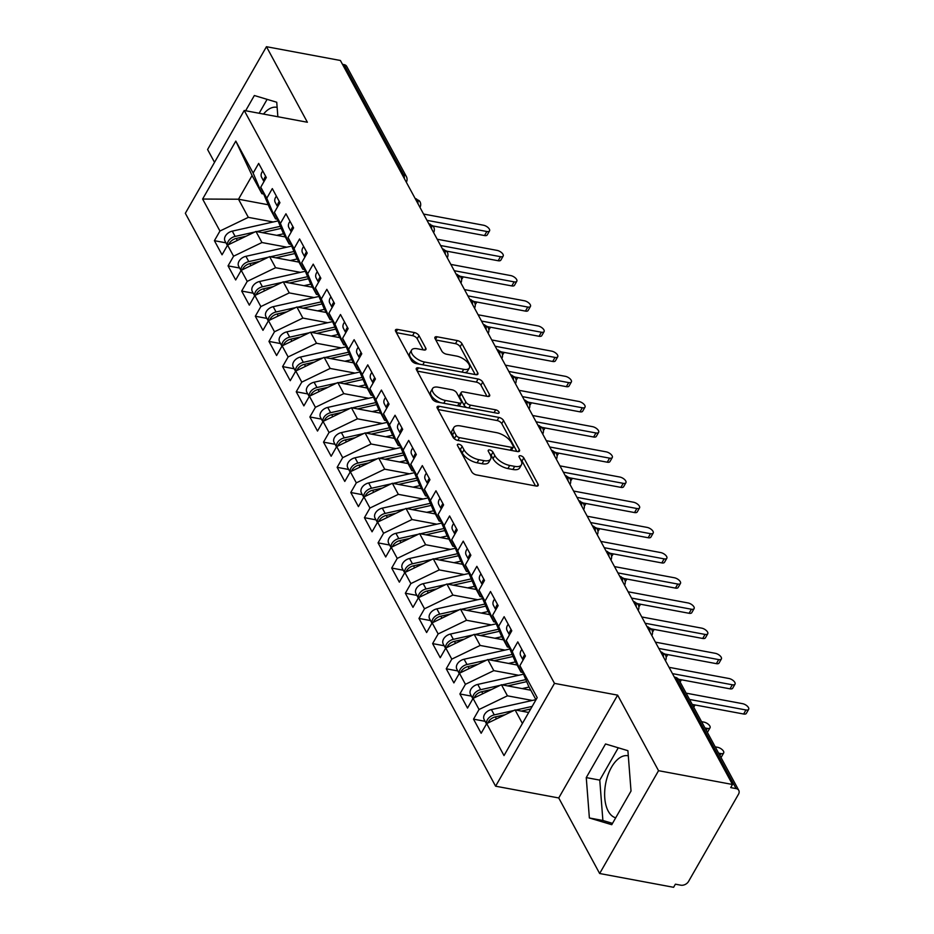 <?xml version="1.0" encoding="UTF-8"?>
<svg xmlns="http://www.w3.org/2000/svg" width="934" height="934" viewBox="0 0 934 934"><rect width="100%" height="100%" fill="white"/><g stroke="black" fill="none" stroke-linecap="round" stroke-linejoin="round"><path stroke-width="1.4" d="M458.898 444.245A2.79 1.296 29.8 0 0 457.415 444.596A2.79 1.296 29.8 0 0 457.52 445.541L471.74 471.81A3.981 1.845 29.8 0 0 476.398 474.904L536.058 486.019A3.981 1.845 29.8 0 0 538.171 485.528A3.981 1.845 29.8 0 0 538.031 484.162L523.811 457.905A2.79 1.296 29.8 0 0 520.553 455.745A2.79 1.296 29.8 0 0 519.071 456.084A2.79 1.296 29.8 0 0 519.164 457.041L521.009 460.439A12.737 5.919 29.8 0 1 521.452 464.793A12.737 5.919 29.8 0 1 514.681 466.37L509.707 465.447A12.737 5.919 29.8 0 1 494.822 455.558L492.977 452.161A2.79 1.296 29.8 0 0 489.72 449.99A2.79 1.296 29.8 0 0 488.248 450.34A2.79 1.296 29.8 0 0 488.342 451.297L490.187 454.695A12.737 5.919 29.8 0 1 490.63 459.049A12.737 5.919 29.8 0 1 483.859 460.625L478.885 459.691A12.737 5.919 29.8 0 1 464 449.814L462.155 446.405A2.79 1.296 29.8 0 0 458.898 444.245M615.704 817.799A31.628 16.812 100.6 0 1 608.232 811.156A31.628 16.812 100.6 0 1 607.976 774.986A31.628 16.812 100.6 0 1 627.952 755.746A31.628 16.812 100.6 0 1 628.302 755.828M419.004 335.645A3.981 1.845 29.8 0 0 414.357 332.551L397.615 329.433A3.981 1.845 29.8 0 0 395.502 329.924A3.981 1.845 29.8 0 0 395.642 331.29L411.439 360.454A3.981 1.845 29.8 0 0 416.085 363.548L475.745 374.662A3.981 1.845 29.8 0 0 477.858 374.172A3.981 1.845 29.8 0 0 477.729 372.806L461.933 343.642A3.981 1.845 29.8 0 0 457.275 340.56L437.054 336.789A3.981 1.845 29.8 0 0 434.94 337.279A3.981 1.845 29.8 0 0 435.081 338.633L441.84 351.126A3.981 1.845 29.8 0 0 446.499 354.208L456.516 356.076A10.648 4.95 29.8 0 1 466.428 361.213A10.648 4.95 29.8 0 1 469.347 367.984A10.648 4.95 29.8 0 1 463.684 369.304L424.41 361.983A10.648 4.95 29.8 0 1 414.498 356.846A10.648 4.95 29.8 0 1 411.59 350.075A10.648 4.95 29.8 0 1 417.241 348.756L423.791 349.981A3.981 1.845 29.8 0 0 425.904 349.479A3.981 1.845 29.8 0 0 425.764 348.125L419.004 335.645L417.218 338.762A3.981 1.845 29.8 0 0 412.571 335.668L396.378 332.644M658.54 770.69L617.631 695.141L558.742 797.963L599.651 873.512L658.54 770.69L732.489 784.478L730.703 787.596L736.109 788.6L676.485 678.493L674.943 678.201M617.631 695.141L554.481 683.373L244.229 110.481L307.379 122.249L266.459 46.7L340.408 60.488L732.489 784.478M439.249 406.302A3.981 1.845 29.8 0 0 437.135 406.804A3.981 1.845 29.8 0 0 437.275 408.158L453.072 437.322A3.981 1.845 29.8 0 0 457.718 440.416L517.378 451.542A3.981 1.845 29.8 0 0 519.491 451.04A3.981 1.845 29.8 0 0 519.351 449.686L503.554 420.522A3.981 1.845 29.8 0 0 498.908 417.428L439.249 406.302L437.719 408.975M432.255 398.888L416.459 369.724A3.981 1.845 29.8 0 1 416.319 368.358A3.981 1.845 29.8 0 1 418.432 367.868L478.091 378.994A3.981 1.845 29.8 0 1 482.738 382.076L489.498 394.568A3.981 1.845 29.8 0 1 489.638 395.923A3.981 1.845 29.8 0 1 487.525 396.413L463.334 391.906A3.981 1.845 29.8 0 0 461.221 392.397A3.981 1.845 29.8 0 0 461.361 393.763L465.844 402.04A3.981 1.845 29.8 0 0 470.491 405.134L495.685 409.828A2.79 1.296 29.8 0 1 498.277 411.17A2.79 1.296 29.8 0 1 499.036 412.945A2.79 1.296 29.8 0 1 497.553 413.283L436.902 401.982A3.981 1.845 29.8 0 1 432.255 398.888M554.481 683.373L495.604 786.194L185.341 213.291L244.229 110.481M485.085 721.305L473.526 719.157L481.162 733.26L486.696 723.593L504.01 755.583L537.202 697.628L519.888 665.638L525.422 655.983L517.786 641.88L512.252 651.535L506.251 640.455L511.785 630.8L504.138 616.697L498.616 626.352L492.615 615.273L498.137 605.617L490.502 591.514L484.979 601.169L478.979 590.09L484.501 580.434L476.865 566.331L471.331 575.998L465.33 564.907L470.864 555.251L463.229 541.148L457.695 550.815L451.694 539.735L457.228 530.068L449.593 515.965L444.059 525.632L438.058 514.552L443.592 504.885L435.956 490.782L430.422 500.449L424.421 489.369L429.955 479.702L422.32 465.599L416.786 475.266L410.785 464.186L416.319 454.519L408.683 440.416L403.149 450.083L397.148 439.003L402.682 429.336L395.047 415.245L389.513 424.9L383.512 413.82L389.046 404.153L381.411 390.062L375.877 399.717L369.876 388.637L375.41 378.982L367.762 364.879L362.24 374.534L356.239 363.454L361.762 353.799L354.126 339.696L348.604 349.351L342.603 338.271L348.125 328.616L340.49 314.513L334.956 324.168L328.955 313.088L334.489 303.433L326.853 289.33L321.319 298.985L315.318 287.905L320.852 278.25L313.217 264.147L307.683 273.802L301.682 262.723L307.216 253.067L299.581 238.964L294.047 248.619L288.046 237.54L293.58 227.884L285.944 213.781L280.41 223.436L274.409 212.357L279.943 202.701L272.308 188.598L266.774 198.253L260.773 187.174L266.307 177.518L258.671 163.415L253.137 173.07L261.894 193.677L252.075 175.545L238.509 199.222L248.327 217.353L273.183 221.988M473.526 719.157L479.06 709.49L473.059 698.41L501.441 684.739L530.792 690.214M471.448 696.122L459.89 693.974L467.525 708.077L473.059 698.41M459.89 693.974L465.424 684.307L459.423 673.227L487.805 659.556L517.156 665.031M457.812 670.939L446.254 668.791L453.889 682.894L459.423 673.227M446.254 668.791L451.787 659.124L445.787 648.044L474.168 634.373L503.519 639.848M444.175 645.756L432.617 643.608L440.253 657.711L445.787 648.044M432.617 643.608L438.151 633.941L432.15 622.861L460.532 609.19L489.883 614.665M430.539 620.573L418.981 618.425L426.616 632.528L432.15 622.861M418.981 618.425L424.503 608.77L418.502 597.678L446.896 584.007L476.247 589.482M416.903 595.39L405.344 593.242L412.98 607.345L418.502 597.678M405.344 593.242L410.867 583.587L404.866 572.507L433.259 558.824L462.61 564.299M403.254 570.207L391.696 568.059L399.343 582.162L404.866 572.507M391.696 568.059L397.23 558.404L391.229 547.324L419.623 533.641L448.962 539.116M389.618 545.036L378.06 542.876L385.695 556.979L391.229 547.324M378.06 542.876L383.594 533.221L377.593 522.141L405.986 508.458L435.326 513.933M375.982 519.853L364.423 517.693L372.059 531.796L377.593 522.141M364.423 517.693L369.957 508.038L363.956 496.958L392.338 483.275L421.689 488.751M362.345 494.67L350.787 492.51L358.423 506.613L363.956 496.958M350.787 492.51L356.321 482.855L350.32 471.775L378.702 458.092L408.053 463.568M348.709 469.487L337.151 467.327L344.786 481.43L350.32 471.775M337.151 467.327L342.685 457.672L336.684 446.592L365.066 432.921L394.417 438.385M335.072 444.304L323.514 442.144L331.15 456.247L336.684 446.592M323.514 442.144L329.048 432.489L323.047 421.409L351.429 407.738L380.78 413.202M321.436 419.121L309.878 416.961L317.513 431.064L323.047 421.409M309.878 416.961L315.412 407.306L309.411 396.226L337.793 382.555L367.144 388.019M307.8 393.938L296.241 391.778L303.877 405.881L309.411 396.226M296.241 391.778L301.775 382.123L295.774 371.043L324.156 357.372L353.507 362.836M294.163 368.755L282.605 366.595L290.24 380.698L295.774 371.043M282.605 366.595L288.127 356.94L282.126 345.86L310.52 332.189L339.871 337.653M280.527 343.572L268.969 341.412L276.604 355.515L282.126 345.86M268.969 341.412L274.491 331.757L268.49 320.677L296.884 307.006L326.235 312.47M266.879 318.389L255.321 316.229L262.968 330.332L268.49 320.677M255.321 316.229L260.855 306.574L254.854 295.494L283.247 281.823L312.586 287.287M253.242 293.206L241.684 291.058L249.32 305.149L254.854 295.494M241.684 291.058L247.218 281.391L241.217 270.311L269.611 256.64L298.95 262.115M239.606 268.023L228.048 265.875L235.683 279.966L241.217 270.311M228.048 265.875L233.582 256.208L227.581 245.128L255.963 231.457L285.314 236.932M225.97 242.84L214.411 240.692L222.047 254.795L227.581 245.128M214.411 240.692L219.945 231.025L202.62 199.047L235.812 141.092L253.137 173.07M277.316 219.186L275.53 218.86L269.529 207.78L260.773 187.174M266.774 198.253L275.53 218.86M268.245 204.768L238.509 199.222L202.62 199.047M219.945 231.025L248.327 217.353M290.953 244.369L289.166 244.043L283.165 232.963L274.409 212.357M280.41 223.436L289.166 244.043M255.963 231.457L261.964 242.536L286.82 247.171M233.582 256.208L261.964 242.536M304.589 269.552L302.803 269.226L296.802 258.146L288.046 237.54M294.047 248.619L302.803 269.226M269.611 256.64L275.6 267.719L300.456 272.354M247.218 281.391L275.6 267.719M318.225 294.735L316.439 294.408L310.438 283.329L301.682 262.723M307.683 273.802L316.439 294.408M283.247 281.823L289.248 292.902L314.104 297.537M260.855 306.574L289.248 292.902M331.862 319.918L330.076 319.591L324.075 308.5L315.318 287.905M321.319 298.985L330.076 319.591M296.884 307.006L302.885 318.085L327.741 322.72M274.491 331.757L302.885 318.085M345.498 345.101L343.712 344.763L337.723 333.683L328.955 313.088M334.956 324.168L343.712 344.763M310.52 332.189L316.521 343.268L341.377 347.903M288.127 356.94L316.521 343.268M359.135 370.284L357.36 369.946L351.359 358.866L342.603 338.271M348.604 349.351L357.36 369.946M324.156 357.372L330.157 368.451L355.013 373.086M301.775 382.123L330.157 368.451M372.771 395.467L370.996 395.129L364.996 384.049L356.239 363.454M362.24 374.534L370.996 395.129M337.793 382.555L343.794 393.634L368.65 398.269M315.412 407.306L343.794 393.634M386.419 420.65L384.633 420.312L378.632 409.232L369.876 388.637M375.877 399.717L384.633 420.312M351.429 407.738L357.43 418.817L382.286 423.452M329.048 432.489L357.43 418.817M400.056 445.833L398.269 445.495L392.268 434.415L383.512 413.82M389.513 424.9L398.269 445.495M365.066 432.921L371.067 444L395.923 448.624M342.685 457.672L371.067 444M413.692 471.016L411.906 470.678L405.905 459.598L397.148 439.003M403.149 450.083L411.906 470.678M378.702 458.092L384.703 469.183L409.559 473.807M356.321 482.855L384.703 469.183M427.328 496.199L425.542 495.861L419.541 484.781L410.785 464.186M416.786 475.266L425.542 495.861M392.338 483.275L398.339 494.355L423.195 498.989M369.957 508.038L398.339 494.355M440.965 521.382L439.178 521.044L433.178 509.964L424.421 489.369M430.422 500.449L439.178 521.044M405.986 508.458L411.987 519.538L436.832 524.172M383.594 533.221L411.987 519.538M454.601 546.565L452.815 546.227L446.814 535.147L438.058 514.552M444.059 525.632L452.815 546.227M419.623 533.641L425.624 544.72L450.48 549.355M397.23 558.404L425.624 544.72M468.238 571.736L466.451 571.41L460.45 560.33L451.694 539.735M457.695 550.815L466.451 571.41M433.259 558.824L439.26 569.903L464.116 574.538M410.867 583.587L439.26 569.903M481.874 596.919L480.099 596.592L474.098 585.513L465.33 564.907M471.331 575.998L480.099 596.592M446.896 584.007L452.897 595.086L477.753 599.721M424.503 608.77L452.897 595.086M495.51 622.102L493.736 621.775L487.735 610.696L478.979 590.09M484.979 601.169L493.736 621.775M460.532 609.19L466.533 620.269L491.389 624.904M438.151 633.941L466.533 620.269M509.147 647.285L507.372 646.958L501.371 635.879L492.615 615.273M498.616 626.352L507.372 646.958M474.168 634.373L480.169 645.452L505.025 650.087M451.787 659.124L480.169 645.452M522.795 672.468L521.009 672.141L515.008 661.062L506.251 640.455M512.252 651.535L521.009 672.141M487.805 659.556L493.806 670.635L518.662 675.27M465.424 684.307L493.806 670.635M599.651 873.512L673.601 887.3L675.387 884.183L680.793 885.187A6.083 4.308 151.6 0 0 688.533 881.462L738.502 794.215A6.083 4.308 151.6 0 0 738.782 790.374A6.083 4.308 151.6 0 0 736.109 788.6M535.976 699.776L528.644 686.245L519.888 665.638M501.441 684.739L507.442 695.818L532.298 700.453M479.06 709.49L507.442 695.818M342.486 64.318L344.027 64.609A6.083 4.308 -28.4 0 1 346.701 66.384L406.337 176.491A6.083 4.308 -28.4 0 0 403.663 174.716L344.027 64.609M266.459 46.7L207.582 149.522L214.528 162.353M558.742 797.963L495.604 786.194M586.26 777.602L589.377 817.974L611.758 824.699L631.022 791.051L627.905 750.691L605.524 743.966L586.26 777.602L599.768 780.124L602.885 820.484L612.517 823.379M277.865 116.75L276.744 102.25L254.352 95.513L245.642 110.737M277.141 107.375A31.628 16.812 -79.4 0 0 276.779 107.305A31.628 16.812 -79.4 0 0 263.528 114.076M263.68 194.003L261.894 193.677M486.696 723.593L515.078 709.922L528.702 712.467M515.078 709.922L522.41 723.453M235.812 141.092L252.075 175.545M661.237 652.901L662.778 653.181A6.083 4.308 -28.4 0 1 665.37 654.839A6.083 4.308 -28.4 0 1 665.452 654.956A6.083 6.083 0 0 1 665.463 660.712M647.601 627.718L649.142 627.998A6.083 4.308 -28.4 0 1 651.734 629.656A6.083 4.308 -28.4 0 1 651.804 629.773A6.083 6.083 0 0 1 651.827 635.529M633.952 602.535L635.494 602.815A6.083 4.308 -28.4 0 1 638.097 604.473A6.083 4.308 -28.4 0 1 638.167 604.602A6.083 6.083 0 0 1 638.191 610.346M620.316 577.352L621.857 577.632A6.083 4.308 -28.4 0 1 624.461 579.29A6.083 4.308 -28.4 0 1 624.531 579.419A6.083 6.083 0 0 1 624.554 585.163M606.68 552.169L608.221 552.449A6.083 4.308 -28.4 0 1 610.824 554.107A6.083 4.308 -28.4 0 1 610.894 554.236A6.083 6.083 0 0 1 610.918 559.991M593.043 526.986L594.584 527.266A6.083 4.308 -28.4 0 1 597.188 528.924A6.083 4.308 -28.4 0 1 597.258 529.053A6.083 6.083 0 0 1 597.281 534.808M579.407 501.803L580.948 502.095A6.083 4.308 -28.4 0 1 583.552 503.741A6.083 4.308 -28.4 0 1 583.622 503.87A6.083 6.083 0 0 1 583.645 509.625M565.77 476.62L567.312 476.912A6.083 4.308 -28.4 0 1 569.915 478.558A6.083 4.308 -28.4 0 1 569.985 478.687A6.083 6.083 0 0 1 570.009 484.442M552.134 451.437L553.675 451.729A6.083 4.308 -28.4 0 1 556.279 453.375A6.083 4.308 -28.4 0 1 556.349 453.504A6.083 6.083 0 0 1 556.36 459.259M538.498 426.254L540.039 426.546A6.083 4.308 -28.4 0 1 542.631 428.192A6.083 4.308 -28.4 0 1 542.712 428.321A6.083 6.083 0 0 1 542.724 434.077M524.861 401.071L526.402 401.363A6.083 4.308 -28.4 0 1 528.994 403.009A6.083 4.308 -28.4 0 1 529.076 403.138A6.083 6.083 0 0 1 529.088 408.894M511.225 375.888L512.766 376.18A6.083 4.308 -28.4 0 1 515.358 377.826A6.083 4.308 -28.4 0 1 515.428 377.955A6.083 6.083 0 0 1 515.451 383.711M497.577 350.705L499.118 350.997A6.083 4.308 -28.4 0 1 501.721 352.643A6.083 4.308 -28.4 0 1 501.791 352.772A6.083 6.083 0 0 1 501.815 358.528M483.94 325.522L485.482 325.814A6.083 4.308 -28.4 0 1 488.085 327.46A6.083 4.308 -28.4 0 1 488.155 327.589A6.083 6.083 0 0 1 488.178 333.345M470.304 300.339L471.845 300.631A6.083 4.308 -28.4 0 1 474.449 302.277A6.083 4.308 -28.4 0 1 474.519 302.406A6.083 6.083 0 0 1 474.542 308.162M456.668 275.156L458.209 275.448A6.083 4.308 -28.4 0 1 460.812 277.106A6.083 4.308 -28.4 0 1 460.882 277.223A6.083 6.083 0 0 1 460.906 282.979M443.031 249.973L444.572 250.265A6.083 4.308 -28.4 0 1 447.176 251.923A6.083 4.308 -28.4 0 1 447.246 252.04A6.083 6.083 0 0 1 447.269 257.796M429.395 224.802L430.936 225.082A6.083 4.308 -28.4 0 1 433.539 226.74A6.083 4.308 -28.4 0 1 433.609 226.857A6.083 6.083 0 0 1 433.633 232.613M415.758 199.619L417.3 199.899A6.083 4.308 -28.4 0 1 419.903 201.557A6.083 4.308 -28.4 0 1 419.973 201.674A6.083 6.083 0 0 1 419.985 207.43M618.273 747.795L599.768 780.124M602.885 820.484L589.377 817.974M267.112 99.354L259.15 113.259M458.898 448.087A2.79 1.296 29.8 0 1 460.369 449.523L462.213 452.92A12.737 5.919 29.8 0 0 477.099 462.809L478.885 459.691M490.63 459.049L488.844 462.155A12.737 5.919 29.8 0 1 482.072 463.743L477.099 462.809M521.452 464.793L519.666 467.911A12.737 5.919 29.8 0 1 512.894 469.487L507.933 468.564A12.737 5.919 29.8 0 1 493.035 458.676L491.202 455.278A2.79 1.296 29.8 0 0 489.72 453.831M535.509 485.913L522.024 461.022A2.79 1.296 29.8 0 0 520.542 459.586M516.829 451.437L501.78 423.627A3.981 1.845 29.8 0 0 497.122 420.545L438.011 409.524M456.236 435.478A2.79 1.296 29.8 0 0 459.493 437.637L511.855 447.398A2.79 1.296 29.8 0 0 513.338 447.047A2.79 1.296 29.8 0 0 513.245 446.102L511.307 442.518A12.737 5.919 29.8 0 0 496.409 432.629L460.614 425.951A12.737 5.919 29.8 0 0 453.842 427.538A12.737 5.919 29.8 0 0 454.298 431.893L456.236 435.478L454.449 438.583A2.79 1.296 29.8 0 0 454.905 439.202M511.318 450.41A2.79 1.296 29.8 0 0 511.552 450.165L513.338 447.047M453.842 427.538L452.056 430.656A12.737 5.919 29.8 0 0 452.511 434.999L454.298 431.893M454.449 438.583L452.511 434.999M417.194 371.09L476.305 382.111L478.091 378.994M486.976 396.32L480.963 385.193A3.981 1.845 29.8 0 0 476.305 382.111M461.221 392.397L459.435 395.514A3.981 1.845 29.8 0 0 459.575 396.88L464.058 405.158A3.981 1.845 29.8 0 0 466.755 407.539M438.221 387.225A10.648 4.95 29.8 0 0 432.57 388.544A10.648 4.95 29.8 0 0 435.478 395.316A10.648 4.95 29.8 0 0 445.39 400.452L459.224 403.033A3.981 1.845 29.8 0 0 461.338 402.531A3.981 1.845 29.8 0 0 461.198 401.176L456.714 392.899A3.981 1.845 29.8 0 0 452.068 389.805L438.221 387.225M432.57 388.544L430.784 391.661A10.648 4.95 29.8 0 0 440.451 402.647M458.991 406.103A3.981 1.845 29.8 0 0 459.551 405.648L461.338 402.531M423.242 349.876L417.218 338.762M411.59 350.075L409.804 353.192A10.648 4.95 29.8 0 0 419.471 364.178M464.642 372.596A10.648 4.95 29.8 0 0 467.56 371.102L469.347 367.984M475.196 374.557L460.147 346.759A3.981 1.845 29.8 0 0 455.488 343.665L435.816 339.999M505.142 714.708L495.347 716.903A8.114 5.744 151.6 0 0 488.482 721.76A8.114 5.744 151.6 0 0 487.922 723.009M513.887 710.494L494.261 714.884A8.114 5.744 151.6 0 0 487.396 719.752A8.114 5.744 151.6 0 0 486.602 723.757M486.509 723.932L484.151 719.577A8.114 5.744 -28.4 0 1 484.524 714.463A8.114 5.744 -28.4 0 1 491.401 709.595L535.906 699.648M718.62 753.154L720.978 753.586A5.067 2.358 29.8 0 0 723.675 752.967L721.352 757.007A5.067 2.358 -150.2 0 1 720.943 757.427M723.675 752.967A5.067 2.358 29.8 0 0 722.286 749.745A5.067 2.358 29.8 0 0 717.569 747.293L715.211 746.85M532.17 706.408L515.837 710.062M530.687 708.999L521.347 711.089M521.884 649.457A8.114 5.744 151.6 0 0 521.102 650.601A8.114 5.744 151.6 0 0 520.728 655.726L523.075 660.069M523.18 659.894A8.114 5.744 -28.4 0 1 523.962 655.89A8.114 5.744 -28.4 0 1 524.745 654.746M748.659 709.338L746.336 713.389A5.067 2.358 -150.2 0 1 743.639 714.02L745.962 709.968A5.067 2.358 29.8 0 0 748.659 709.338A5.067 2.358 29.8 0 0 747.27 706.116A5.067 2.358 29.8 0 0 742.553 703.676L686.128 693.156M743.639 714.02L692.246 704.434M745.962 709.968L689.537 699.449M491.494 689.525L481.711 691.72A8.114 5.744 151.6 0 0 474.846 696.577A8.114 5.744 151.6 0 0 474.285 697.826M500.25 685.311L480.625 689.701A8.114 5.744 151.6 0 0 473.76 694.569A8.114 5.744 151.6 0 0 472.966 698.574M472.873 698.749L470.514 694.406A8.114 5.744 -28.4 0 1 470.888 689.28A8.114 5.744 -28.4 0 1 477.764 684.412L523.519 674.185M704.983 727.971L707.342 728.403A5.067 2.358 29.8 0 0 710.038 727.784L707.715 731.836A5.067 2.358 -150.2 0 1 707.307 732.244M710.038 727.784A5.067 2.358 29.8 0 0 708.649 724.562A5.067 2.358 29.8 0 0 703.932 722.11L701.574 721.678M525.819 679.602L502.2 684.879M526.694 681.657L507.711 685.906M522.164 688.603L529.088 687.05M477.858 664.343L468.074 666.537A8.114 5.744 151.6 0 0 461.209 671.394A8.114 5.744 151.6 0 0 460.637 672.643M486.614 660.128L466.988 664.518A8.114 5.744 151.6 0 0 460.123 669.386A8.114 5.744 151.6 0 0 459.33 673.391M459.224 673.566L456.878 669.223A8.114 5.744 -28.4 0 1 457.251 664.097A8.114 5.744 -28.4 0 1 464.116 659.229L509.882 649.002M695.048 704.96L694.079 706.653A5.067 2.358 -150.2 0 1 693.67 707.073M512.182 654.419L488.564 659.696M513.058 656.474L494.074 660.723M508.528 663.42L515.451 661.879M464.221 639.16L454.438 641.354A8.114 5.744 151.6 0 0 447.573 646.211A8.114 5.744 151.6 0 0 447.001 647.46M472.966 634.945L453.352 639.335A8.114 5.744 151.6 0 0 446.475 644.203A8.114 5.744 151.6 0 0 445.693 648.208M445.588 648.383L443.241 644.04A8.114 5.744 -28.4 0 1 443.615 638.914A8.114 5.744 -28.4 0 1 450.48 634.046L496.246 623.819M681.411 679.777L680.442 681.47A5.067 2.358 -150.2 0 1 680.022 681.89M498.546 629.236L474.927 634.513M499.421 631.302L480.426 635.54M494.892 638.237L501.815 636.696M450.585 613.977L440.801 616.171A8.114 5.744 151.6 0 0 433.936 621.04A8.114 5.744 151.6 0 0 433.364 622.278M459.33 609.774L439.716 614.152A8.114 5.744 151.6 0 0 432.839 619.02A8.114 5.744 151.6 0 0 432.057 623.025M431.952 623.2L429.605 618.857A8.114 5.744 -28.4 0 1 429.979 613.731A8.114 5.744 -28.4 0 1 436.843 608.863L482.609 598.636M667.775 654.594L666.806 656.287A5.067 2.358 -150.2 0 1 666.094 656.847M484.909 604.053L461.291 609.33M485.785 606.119L466.79 610.357M481.255 613.054L488.167 611.513M508.248 624.274A8.114 5.744 151.6 0 0 507.466 625.418A8.114 5.744 151.6 0 0 507.092 630.543L509.439 634.886M509.544 634.711A8.114 5.744 -28.4 0 1 510.326 630.707A8.114 5.744 -28.4 0 1 511.108 629.563M735.023 684.155L732.7 688.206A5.067 2.358 -150.2 0 1 730.003 688.837L732.326 684.785A5.067 2.358 29.8 0 0 735.023 684.155A5.067 2.358 29.8 0 0 733.634 680.933A5.067 2.358 29.8 0 0 728.917 678.493L669.048 667.331M730.003 688.837L678.434 679.228M732.326 684.785L672.457 673.624M494.611 599.103A8.114 5.744 151.6 0 0 493.829 600.235A8.114 5.744 151.6 0 0 493.444 605.36L495.802 609.704M495.907 609.528A8.114 5.744 -28.4 0 1 496.69 605.524A8.114 5.744 -28.4 0 1 497.472 604.38M721.375 658.972L719.063 663.023A5.067 2.358 -150.2 0 1 716.366 663.654L718.69 659.602A5.067 2.358 29.8 0 0 721.375 658.972A5.067 2.358 29.8 0 0 719.997 655.75A5.067 2.358 29.8 0 0 715.281 653.31L655.411 642.148M716.366 663.654L664.798 654.045M718.69 659.602L658.82 648.441M480.975 573.92A8.114 5.744 151.6 0 0 480.193 575.052A8.114 5.744 151.6 0 0 479.807 580.177L482.166 584.521M482.271 584.345A8.114 5.744 -28.4 0 1 483.053 580.341A8.114 5.744 -28.4 0 1 483.835 579.208M707.739 633.789L705.427 637.84A5.067 2.358 -150.2 0 1 702.73 638.471L705.053 634.419A5.067 2.358 29.8 0 0 707.739 633.789A5.067 2.358 29.8 0 0 706.361 630.567A5.067 2.358 29.8 0 0 701.644 628.127L641.775 616.965M702.73 638.471L651.161 628.862M705.053 634.419L645.184 623.258M467.339 548.737A8.114 5.744 151.6 0 0 466.556 549.869A8.114 5.744 151.6 0 0 466.171 554.994L468.529 559.338M468.623 559.162A8.114 5.744 -28.4 0 1 469.417 555.158A8.114 5.744 -28.4 0 1 470.199 554.025M694.102 608.606L691.79 612.657A5.067 2.358 -150.2 0 1 689.094 613.288L691.405 609.237A5.067 2.358 29.8 0 0 694.102 608.606A5.067 2.358 29.8 0 0 692.724 605.384A5.067 2.358 29.8 0 0 687.996 602.944L628.138 591.782M689.094 613.288L637.525 603.679M691.405 609.237L631.547 598.075M436.949 588.805L427.165 590.988A8.114 5.744 151.6 0 0 420.3 595.857A8.114 5.744 151.6 0 0 419.728 597.095M445.693 584.591L426.067 588.969A8.114 5.744 151.6 0 0 419.203 593.837A8.114 5.744 151.6 0 0 418.42 597.842M418.315 598.017L415.969 593.674A8.114 5.744 -28.4 0 1 416.342 588.548A8.114 5.744 -28.4 0 1 423.207 583.68L468.973 573.453M654.127 629.411L653.17 631.104A5.067 2.358 -150.2 0 1 652.457 631.664M471.273 578.87L447.643 584.147M472.149 580.936L453.153 585.174M467.619 587.871L474.53 586.33M453.702 523.554A8.114 5.744 151.6 0 0 452.92 524.686A8.114 5.744 151.6 0 0 452.535 529.812L454.893 534.155M454.986 533.979A8.114 5.744 -28.4 0 1 455.78 529.975A8.114 5.744 -28.4 0 1 456.563 528.842M680.466 583.435L678.142 587.474A5.067 2.358 -150.2 0 1 675.457 588.105L677.769 584.054A5.067 2.358 29.8 0 0 680.466 583.435A5.067 2.358 29.8 0 0 679.076 580.201A5.067 2.358 29.8 0 0 674.36 577.761L614.502 566.599M675.457 588.105L623.889 578.496M677.769 584.054L617.911 572.892M423.312 563.622L413.529 565.806A8.114 5.744 151.6 0 0 406.664 570.674A8.114 5.744 151.6 0 0 406.092 571.912M432.057 559.408L412.431 563.786A8.114 5.744 151.6 0 0 405.566 568.654A8.114 5.744 151.6 0 0 404.784 572.659M404.679 572.834L402.321 568.491A8.114 5.744 -28.4 0 1 402.706 563.365A8.114 5.744 -28.4 0 1 409.571 558.497L455.325 548.27M640.49 604.228L639.533 605.921A5.067 2.358 -150.2 0 1 638.821 606.481M457.637 553.687L434.006 558.964M458.512 555.753L439.517 559.991M453.982 562.688L460.894 561.147M409.676 538.439L399.892 540.623A8.114 5.744 151.6 0 0 393.027 545.491A8.114 5.744 151.6 0 0 392.455 546.729M418.42 534.225L398.795 538.603A8.114 5.744 151.6 0 0 391.93 543.471A8.114 5.744 151.6 0 0 391.148 547.476M391.042 547.651L388.684 543.308A8.114 5.744 -28.4 0 1 389.069 538.182A8.114 5.744 -28.4 0 1 395.934 533.314L441.689 523.087M626.854 579.045L625.885 580.738A5.067 2.358 -150.2 0 1 625.185 581.298M443.989 528.504L420.37 533.781M444.876 530.57L425.881 534.808M440.346 537.505L447.258 535.964M396.039 513.256L386.256 515.44A8.114 5.744 151.6 0 0 379.379 520.308A8.114 5.744 151.6 0 0 378.819 521.546M404.784 509.042L385.158 513.42A8.114 5.744 151.6 0 0 378.293 518.288A8.114 5.744 151.6 0 0 377.499 522.293M377.406 522.468L375.048 518.125A8.114 5.744 -28.4 0 1 375.433 513A8.114 5.744 -28.4 0 1 382.298 508.143L428.052 497.904M613.218 553.862L612.249 555.555A5.067 2.358 -150.2 0 1 611.548 556.115M430.352 503.321L406.734 508.598M431.228 505.387L412.244 509.625M426.71 512.322L433.621 510.781M440.066 498.371A8.114 5.744 151.6 0 0 439.272 499.503A8.114 5.744 151.6 0 0 438.898 504.629L441.257 508.972M441.35 508.796A8.114 5.744 -28.4 0 1 442.144 504.792A8.114 5.744 -28.4 0 1 442.926 503.659M666.829 558.252L664.506 562.291A5.067 2.358 -150.2 0 1 661.821 562.922L664.132 558.871A5.067 2.358 29.8 0 0 666.829 558.252A5.067 2.358 29.8 0 0 665.44 555.029A5.067 2.358 29.8 0 0 660.723 552.578L600.866 541.416M661.821 562.922L610.252 553.313M664.132 558.871L604.275 547.709M426.418 473.188A8.114 5.744 151.6 0 0 425.635 474.32A8.114 5.744 151.6 0 0 425.262 479.446L427.62 483.789M427.714 483.614A8.114 5.744 -28.4 0 1 428.508 479.609A8.114 5.744 -28.4 0 1 429.29 478.477M653.193 533.069L650.87 537.12A5.067 2.358 -150.2 0 1 648.173 537.739L650.496 533.688A5.067 2.358 29.8 0 0 653.193 533.069A5.067 2.358 29.8 0 0 651.804 529.847A5.067 2.358 29.8 0 0 647.087 527.395L587.229 516.233M648.173 537.739L596.616 528.13M650.496 533.688L590.638 522.538M412.781 448.005A8.114 5.744 151.6 0 0 411.999 449.137A8.114 5.744 151.6 0 0 411.625 454.263L413.972 458.606M414.077 458.431A8.114 5.744 -28.4 0 1 414.871 454.426A8.114 5.744 -28.4 0 1 415.653 453.294M639.556 507.886L637.233 511.937A5.067 2.358 -150.2 0 1 634.536 512.556L636.86 508.505A5.067 2.358 29.8 0 0 639.556 507.886A5.067 2.358 29.8 0 0 638.167 504.664A5.067 2.358 29.8 0 0 633.45 502.212L573.581 491.05M634.536 512.556L582.979 502.947M636.86 508.505L576.99 497.355M382.403 488.073L372.619 490.257A8.114 5.744 151.6 0 0 365.743 495.125A8.114 5.744 151.6 0 0 365.182 496.363M391.148 483.859L371.522 488.248A8.114 5.744 151.6 0 0 364.657 493.105A8.114 5.744 151.6 0 0 363.863 497.11M363.77 497.285L361.411 492.942A8.114 5.744 -28.4 0 1 361.797 487.817A8.114 5.744 -28.4 0 1 368.661 482.96L414.416 472.721M599.581 528.679L598.612 530.372A5.067 2.358 -150.2 0 1 597.912 530.932M416.716 478.138L393.097 483.415M417.591 480.204L398.608 484.442M413.073 487.139L419.985 485.598M399.145 422.822A8.114 5.744 151.6 0 0 398.363 423.954A8.114 5.744 151.6 0 0 397.989 429.08L400.336 433.423M400.441 433.248A8.114 5.744 -28.4 0 1 401.223 429.243A8.114 5.744 -28.4 0 1 402.017 428.111M625.92 482.703L623.597 486.754A5.067 2.358 -150.2 0 1 620.9 487.373L623.223 483.333A5.067 2.358 29.8 0 0 625.92 482.703A5.067 2.358 29.8 0 0 624.531 479.481A5.067 2.358 29.8 0 0 619.814 477.029L559.945 465.868M620.9 487.373L569.343 477.764M623.223 483.333L563.354 472.172M368.767 462.89L358.971 465.074A8.114 5.744 151.6 0 0 352.106 469.942A8.114 5.744 151.6 0 0 351.546 471.18M377.511 458.676L357.885 463.066A8.114 5.744 151.6 0 0 351.021 467.922A8.114 5.744 151.6 0 0 350.227 471.927M350.133 472.102L347.775 467.759A8.114 5.744 -28.4 0 1 348.148 462.634A8.114 5.744 -28.4 0 1 355.025 457.777L400.779 447.538M585.945 503.496L584.976 505.189A5.067 2.358 -150.2 0 1 584.275 505.749M403.079 452.955L379.461 458.232M403.955 455.021L384.971 459.259M399.425 461.956L406.348 460.415M385.508 397.639A8.114 5.744 151.6 0 0 384.726 398.783A8.114 5.744 151.6 0 0 384.353 403.897L386.699 408.24M386.804 408.065A8.114 5.744 -28.4 0 1 387.587 404.06A8.114 5.744 -28.4 0 1 388.369 402.928M612.284 457.52L609.96 461.571A5.067 2.358 -150.2 0 1 607.263 462.202L609.587 458.15A5.067 2.358 29.8 0 0 612.284 457.52A5.067 2.358 29.8 0 0 610.894 454.298A5.067 2.358 29.8 0 0 606.178 451.846L546.308 440.685M607.263 462.202L555.707 452.581M609.587 458.15L549.717 446.989M355.118 437.707L345.335 439.891A8.114 5.744 151.6 0 0 338.47 444.759A8.114 5.744 151.6 0 0 337.91 445.997M363.875 433.493L344.249 437.883A8.114 5.744 151.6 0 0 337.384 442.739A8.114 5.744 151.6 0 0 336.59 446.744M336.497 446.919L334.138 442.576A8.114 5.744 -28.4 0 1 334.512 437.451A8.114 5.744 -28.4 0 1 341.389 432.594L387.143 422.366M572.308 478.313L571.339 480.006A5.067 2.358 -150.2 0 1 570.627 480.566M389.443 427.772L365.824 433.061M390.319 429.838L371.335 434.088M385.789 436.773L392.712 435.232M371.872 372.456A8.114 5.744 151.6 0 0 371.09 373.6A8.114 5.744 151.6 0 0 370.716 378.714L373.063 383.057M373.168 382.882A8.114 5.744 -28.4 0 1 373.95 378.889A8.114 5.744 -28.4 0 1 374.732 377.745M598.647 432.337L596.324 436.388A5.067 2.358 -150.2 0 1 593.627 437.019L595.95 432.967A5.067 2.358 29.8 0 0 598.647 432.337A5.067 2.358 29.8 0 0 597.258 429.115A5.067 2.358 29.8 0 0 592.541 426.663L532.672 415.502M593.627 437.019L542.07 427.398M595.95 432.967L536.081 421.806M341.482 412.524L331.698 414.708A8.114 5.744 151.6 0 0 324.834 419.576A8.114 5.744 151.6 0 0 324.261 420.814M350.238 408.31L330.613 412.7A8.114 5.744 151.6 0 0 323.748 417.556A8.114 5.744 151.6 0 0 322.954 421.561M322.849 421.736L320.502 417.393A8.114 5.744 -28.4 0 1 320.876 412.268A8.114 5.744 -28.4 0 1 327.741 407.411L373.507 397.183M558.672 453.142L557.703 454.823A5.067 2.358 -150.2 0 1 556.991 455.383M375.807 402.589L352.188 407.878M376.682 404.656L357.699 408.905M372.152 411.59L379.076 410.049M358.236 347.273A8.114 5.744 151.6 0 0 357.453 348.417A8.114 5.744 151.6 0 0 357.068 353.531L359.427 357.885M359.532 357.699A8.114 5.744 -28.4 0 1 360.314 353.706A8.114 5.744 -28.4 0 1 361.096 352.562M584.999 407.154L582.688 411.205A5.067 2.358 -150.2 0 1 579.991 411.836L582.314 407.784A5.067 2.358 29.8 0 0 584.999 407.154A5.067 2.358 29.8 0 0 583.622 403.932A5.067 2.358 29.8 0 0 578.905 401.48L519.035 390.33M579.991 411.836L528.422 402.215M582.314 407.784L522.445 396.623M327.846 387.341L318.062 389.525A8.114 5.744 151.6 0 0 311.197 394.393A8.114 5.744 151.6 0 0 310.625 395.631M336.59 383.127L316.976 387.517A8.114 5.744 151.6 0 0 310.1 392.373A8.114 5.744 151.6 0 0 309.317 396.378M309.212 396.553L306.866 392.21A8.114 5.744 -28.4 0 1 307.239 387.085A8.114 5.744 -28.4 0 1 314.104 382.228L359.87 372.001M545.036 427.959L544.067 429.64A5.067 2.358 -150.2 0 1 543.354 430.2M362.17 377.406L338.552 382.695M363.046 379.473L344.051 383.722M358.516 386.419L365.439 384.866M344.599 322.09A8.114 5.744 151.6 0 0 343.817 323.234A8.114 5.744 151.6 0 0 343.432 328.348L345.79 332.702M345.895 332.527A8.114 5.744 -28.4 0 1 346.677 328.523A8.114 5.744 -28.4 0 1 347.46 327.379M571.363 381.971L569.051 386.022A5.067 2.358 -150.2 0 1 566.354 386.653L568.678 382.601A5.067 2.358 29.8 0 0 571.363 381.971A5.067 2.358 29.8 0 0 569.985 378.749A5.067 2.358 29.8 0 0 565.268 376.309L505.399 365.147M566.354 386.653L514.786 377.032M568.678 382.601L508.808 371.44M314.209 362.159L304.426 364.342A8.114 5.744 151.6 0 0 297.561 369.21A8.114 5.744 151.6 0 0 296.989 370.459M322.954 357.944L303.34 362.334A8.114 5.744 151.6 0 0 296.463 367.202A8.114 5.744 151.6 0 0 295.681 371.195M295.576 371.37L293.229 367.027A8.114 5.744 -28.4 0 1 293.603 361.913A8.114 5.744 -28.4 0 1 300.468 357.045L346.234 346.818M531.399 402.776L530.43 404.457A5.067 2.358 -150.2 0 1 529.718 405.017M348.534 352.223L324.915 357.512M349.409 354.29L330.414 358.539M344.879 361.236L351.791 359.683M330.963 296.907A8.114 5.744 151.6 0 0 330.181 298.051A8.114 5.744 151.6 0 0 329.795 303.165L332.154 307.519M332.247 307.344A8.114 5.744 -28.4 0 1 333.041 303.34A8.114 5.744 -28.4 0 1 333.823 302.196M557.726 356.788L555.415 360.839A5.067 2.358 -150.2 0 1 552.718 361.47L555.029 357.418A5.067 2.358 29.8 0 0 557.726 356.788A5.067 2.358 29.8 0 0 556.349 353.566A5.067 2.358 29.8 0 0 551.62 351.126L491.763 339.964M552.718 361.47L501.149 351.849M555.029 357.418L495.172 346.257M300.573 336.976L290.789 339.159A8.114 5.744 151.6 0 0 283.924 344.027A8.114 5.744 151.6 0 0 283.352 345.276M309.317 332.761L289.692 337.151A8.114 5.744 151.6 0 0 282.827 342.019A8.114 5.744 151.6 0 0 282.045 346.012M281.94 346.199L279.593 341.844A8.114 5.744 -28.4 0 1 279.966 336.73A8.114 5.744 -28.4 0 1 286.831 331.862L332.597 321.635M517.751 377.593L516.794 379.274A5.067 2.358 -150.2 0 1 516.082 379.846M334.897 327.04L311.267 332.329M335.773 329.107L316.778 333.356M331.243 336.053L338.155 334.5M317.327 271.724A8.114 5.744 151.6 0 0 316.544 272.868A8.114 5.744 151.6 0 0 316.159 277.982L318.517 282.337M318.611 282.161A8.114 5.744 -28.4 0 1 319.405 278.157A8.114 5.744 -28.4 0 1 320.187 277.013M544.09 331.605L541.767 335.656A5.067 2.358 -150.2 0 1 539.081 336.287L541.393 332.235A5.067 2.358 29.8 0 0 544.09 331.605A5.067 2.358 29.8 0 0 542.701 328.383A5.067 2.358 29.8 0 0 537.984 325.943L478.126 314.781M539.081 336.287L487.513 326.666M541.393 332.235L481.535 321.074M286.936 311.793L277.153 313.976A8.114 5.744 151.6 0 0 270.288 318.844A8.114 5.744 151.6 0 0 269.716 320.093M295.681 307.578L276.055 311.968A8.114 5.744 151.6 0 0 269.19 316.836A8.114 5.744 151.6 0 0 268.408 320.841M268.303 321.016L265.945 316.661A8.114 5.744 -28.4 0 1 266.33 311.547A8.114 5.744 -28.4 0 1 273.195 306.679L318.949 296.452M504.115 352.41L503.157 354.091A5.067 2.358 -150.2 0 1 502.445 354.663M321.261 301.869L297.631 307.146M322.137 303.924L303.141 308.173M317.607 310.87L324.518 309.317M303.69 246.541A8.114 5.744 151.6 0 0 302.896 247.685A8.114 5.744 151.6 0 0 302.523 252.799L304.881 257.154M304.974 256.978A8.114 5.744 -28.4 0 1 305.768 252.974A8.114 5.744 -28.4 0 1 306.55 251.83M530.454 306.422L528.13 310.473A5.067 2.358 -150.2 0 1 525.445 311.104L527.757 307.053A5.067 2.358 29.8 0 0 530.454 306.422A5.067 2.358 29.8 0 0 529.064 303.2A5.067 2.358 29.8 0 0 524.348 300.76L464.49 289.598M525.445 311.104L473.877 301.484M527.757 307.053L467.899 295.891M273.3 286.61L263.516 288.804A8.114 5.744 151.6 0 0 256.652 293.661A8.114 5.744 151.6 0 0 256.079 294.911M282.045 282.395L262.419 286.785A8.114 5.744 151.6 0 0 255.554 291.653A8.114 5.744 151.6 0 0 254.772 295.658M254.667 295.833L252.308 291.478A8.114 5.744 -28.4 0 1 252.694 286.364A8.114 5.744 -28.4 0 1 259.559 281.496L305.313 271.269M490.478 327.227L489.509 328.908A5.067 2.358 -150.2 0 1 488.809 329.48M307.613 276.686L283.994 281.963M308.5 278.741L289.505 282.99M303.97 285.687L310.882 284.134M290.042 221.358A8.114 5.744 151.6 0 0 289.26 222.502A8.114 5.744 151.6 0 0 288.886 227.627L291.245 231.971M291.338 231.795A8.114 5.744 -28.4 0 1 292.132 227.791A8.114 5.744 -28.4 0 1 292.914 226.647M516.817 281.239L514.494 285.29A5.067 2.358 -150.2 0 1 511.797 285.921L514.12 281.87A5.067 2.358 29.8 0 0 516.817 281.239A5.067 2.358 29.8 0 0 515.428 278.017A5.067 2.358 29.8 0 0 510.711 275.577L450.853 264.415M511.797 285.921L460.24 276.312M514.12 281.87L454.263 270.708M259.664 261.427L249.88 263.622A8.114 5.744 151.6 0 0 243.003 268.478A8.114 5.744 151.6 0 0 242.443 269.728M268.408 257.212L248.783 261.602A8.114 5.744 151.6 0 0 241.918 266.47A8.114 5.744 151.6 0 0 241.124 270.475M241.03 270.65L238.672 266.295A8.114 5.744 -28.4 0 1 239.057 261.181A8.114 5.744 -28.4 0 1 245.922 256.313L291.677 246.086M476.842 302.044L475.873 303.725A5.067 2.358 -150.2 0 1 475.173 304.297M293.976 251.503L270.358 256.78M294.852 253.558L275.869 257.807M290.334 260.504L297.245 258.952M276.406 196.175A8.114 5.744 151.6 0 0 275.623 197.319A8.114 5.744 151.6 0 0 275.25 202.445L277.596 206.788M277.702 206.612A8.114 5.744 -28.4 0 1 278.495 202.608A8.114 5.744 -28.4 0 1 279.278 201.464M503.181 256.056L500.858 260.107A5.067 2.358 -150.2 0 1 498.161 260.738L500.484 256.687A5.067 2.358 29.8 0 0 503.181 256.056A5.067 2.358 29.8 0 0 501.791 252.834A5.067 2.358 29.8 0 0 497.075 250.394L437.205 239.232M498.161 260.738L446.604 251.129M500.484 256.687L440.614 245.525M246.027 236.244L236.244 238.439A8.114 5.744 151.6 0 0 229.367 243.295A8.114 5.744 151.6 0 0 228.807 244.545M254.772 232.029L235.146 236.419A8.114 5.744 151.6 0 0 228.281 241.287A8.114 5.744 151.6 0 0 227.487 245.292M227.394 245.467L225.036 241.112A8.114 5.744 -28.4 0 1 225.421 235.998A8.114 5.744 -28.4 0 1 232.286 231.13L278.04 220.903M463.206 276.861L462.237 278.542A5.067 2.358 -150.2 0 1 461.536 279.114M280.34 226.32L256.722 231.597M281.216 228.375L262.232 232.624M276.697 235.321L283.609 233.769M262.769 170.992A8.114 5.744 151.6 0 0 261.987 172.136A8.114 5.744 151.6 0 0 261.613 177.262L263.96 181.605M264.065 181.429A8.114 5.744 -28.4 0 1 264.847 177.425A8.114 5.744 -28.4 0 1 265.641 176.281M489.544 230.873L487.221 234.924A5.067 2.358 -150.2 0 1 484.524 235.555L486.847 231.504A5.067 2.358 29.8 0 0 489.544 230.873A5.067 2.358 29.8 0 0 488.155 227.651A5.067 2.358 29.8 0 0 483.438 225.211L423.569 214.049M484.524 235.555L432.967 225.946M486.847 231.504L426.978 220.342M738.782 790.374L679.146 680.267A6.083 4.308 151.6 0 0 676.485 678.493A6.083 3.234 -79.4 0 0 674.92 677.185L674.325 677.08M402.122 174.436L403.663 174.716A6.083 3.234 -79.4 0 1 404.34 178.522M663.455 656.987A6.083 3.234 -79.4 0 0 662.778 653.181A6.083 3.234 -79.4 0 0 661.284 652.002L665.37 654.839M649.819 631.816A6.083 3.234 -79.4 0 0 649.142 627.998A6.083 3.234 -79.4 0 0 647.647 626.819L651.734 629.656M636.171 606.633A6.083 3.234 -79.4 0 0 635.494 602.815A6.083 3.234 -79.4 0 0 634.011 601.636L638.097 604.473M622.534 581.45A6.083 3.234 -79.4 0 0 621.857 577.632A6.083 3.234 -79.4 0 0 620.374 576.453L624.461 579.29M608.898 556.267A6.083 3.234 -79.4 0 0 608.221 552.449A6.083 3.234 -79.4 0 0 606.726 551.27L610.824 554.107M595.262 531.084A6.083 3.234 -79.4 0 0 594.584 527.266A6.083 3.234 -79.4 0 0 593.09 526.087L597.188 528.924M581.625 505.901A6.083 3.234 -79.4 0 0 580.948 502.095A6.083 3.234 -79.4 0 0 579.454 500.904L583.552 503.741M567.989 480.718A6.083 3.234 -79.4 0 0 567.312 476.912A6.083 3.234 -79.4 0 0 565.817 475.721L569.915 478.558M554.352 455.535A6.083 3.234 -79.4 0 0 553.675 451.729A6.083 3.234 -79.4 0 0 552.181 450.538L556.279 453.375M540.716 430.352A6.083 3.234 -79.4 0 0 540.039 426.546A6.083 3.234 -79.4 0 0 538.544 425.355L542.631 428.192M527.08 405.169A6.083 3.234 -79.4 0 0 526.402 401.363A6.083 3.234 -79.4 0 0 524.908 400.172L528.994 403.009M513.443 379.986A6.083 3.234 -79.4 0 0 512.766 376.18A6.083 3.234 -79.4 0 0 511.272 374.989L515.358 377.826M499.795 354.803A6.083 3.234 -79.4 0 0 499.118 350.997A6.083 3.234 -79.4 0 0 497.635 349.818L501.721 352.643M486.159 329.62A6.083 3.234 -79.4 0 0 485.482 325.814A6.083 3.234 -79.4 0 0 483.999 324.635L488.085 327.46M472.522 304.437A6.083 3.234 -79.4 0 0 471.845 300.631A6.083 3.234 -79.4 0 0 470.351 299.452L474.449 302.277M458.886 279.254A6.083 3.234 -79.4 0 0 458.209 275.448A6.083 3.234 -79.4 0 0 456.714 274.269L460.812 277.106M445.249 254.071A6.083 3.234 -79.4 0 0 444.572 250.265A6.083 3.234 -79.4 0 0 443.078 249.086L447.176 251.923M431.613 228.888A6.083 3.234 -79.4 0 0 430.936 225.082A6.083 3.234 -79.4 0 0 429.442 223.903L433.539 226.74M417.977 203.705A6.083 3.234 -79.4 0 0 417.3 199.899A6.083 3.234 -79.4 0 0 415.805 198.72L419.903 201.557M462.213 452.92L464 449.814M482.072 463.743L483.859 460.625M491.202 455.278L492.977 452.161M493.035 458.676L494.822 455.558M507.933 468.564L509.707 465.447M512.894 469.487L514.681 466.37M522.024 461.022L523.811 457.905M536.922 486.1L538.031 484.162M460.369 449.523L462.155 446.405M497.122 420.545L498.908 417.428M501.78 423.627L503.554 420.522M518.253 451.612L519.351 449.686M457.882 440.451L459.493 437.637M510.244 450.211L511.855 447.398M416.903 370.541L418.432 367.868M480.963 385.193L482.738 382.076M488.4 396.495L489.498 394.568M459.575 396.88L461.361 393.763M464.058 405.158L465.844 402.04M468.88 407.936L470.491 405.134M494.074 412.641L495.685 409.828M443.778 403.266L445.39 400.452M457.613 405.846L459.224 403.033M424.666 350.052L425.764 348.125M422.798 364.797L424.41 361.983M462.073 372.117L463.684 369.304M435.524 339.462L437.054 336.789M455.488 343.665L457.275 340.56M460.147 346.759L461.933 343.642M476.62 374.744L477.729 372.806M396.086 332.107L397.615 329.433M412.571 335.668L414.357 332.551M719.892 755.489L720.978 753.586M494.261 714.884L491.401 709.595M496.433 718.9L495.347 716.903M706.256 730.306L707.342 728.403M480.625 689.701L477.764 684.412M482.796 693.717L481.711 691.72M466.988 664.518L464.116 659.229M469.16 668.534L468.074 666.537M453.352 639.335L450.48 634.046M455.523 643.351L454.438 641.354M439.716 614.152L436.843 608.863M441.887 618.168L440.801 616.171M426.067 588.969L423.207 583.68M428.251 592.997L427.165 590.988M412.431 563.786L409.571 558.497M414.614 567.814L413.529 565.806M398.795 538.603L395.934 533.314M400.978 542.631L399.892 540.623M385.158 513.42L382.298 508.143M387.341 517.448L386.256 515.44M371.522 488.248L368.661 482.96M373.693 492.265L372.619 490.257M357.885 463.066L355.025 457.777M360.057 467.082L358.971 465.074M344.249 437.883L341.389 432.594M346.421 441.899L345.335 439.891M330.613 412.7L327.741 407.411M332.784 416.716L331.698 414.708M316.976 387.517L314.104 382.228M319.148 391.533L318.062 389.525M303.34 362.334L300.468 357.045M305.511 366.35L304.426 364.342M289.692 337.151L286.831 331.862M291.875 341.167L290.789 339.159M276.055 311.968L273.195 306.679M278.239 315.984L277.153 313.976M262.419 286.785L259.559 281.496M264.602 290.801L263.516 288.804M248.783 261.602L245.922 256.313M250.966 265.618L249.88 263.622M235.146 236.419L232.286 231.13M237.318 240.435L236.244 238.439M679.146 680.267A6.083 6.083 0 0 0 674.92 677.185M660.688 651.885L661.284 652.002M647.052 626.702L647.647 626.819M633.415 601.531L634.011 601.636M619.779 576.348L620.374 576.453M606.143 551.165L606.726 551.27M592.495 525.982L593.09 526.087M578.858 500.799L579.454 500.904M565.222 475.616L565.817 475.721M551.585 450.433L552.181 450.538M537.949 425.25L538.544 425.355M524.313 400.067L524.908 400.172M510.676 374.884L511.272 374.989M497.04 349.701L497.635 349.818M483.403 324.518L483.999 324.635M469.767 299.335L470.351 299.452M456.119 274.152L456.714 274.269M442.483 248.969L443.078 249.086M428.846 223.786L429.442 223.903M406.348 182.247A6.083 6.083 0 0 0 406.337 176.491M415.21 198.603L415.805 198.72"/></g></svg>

